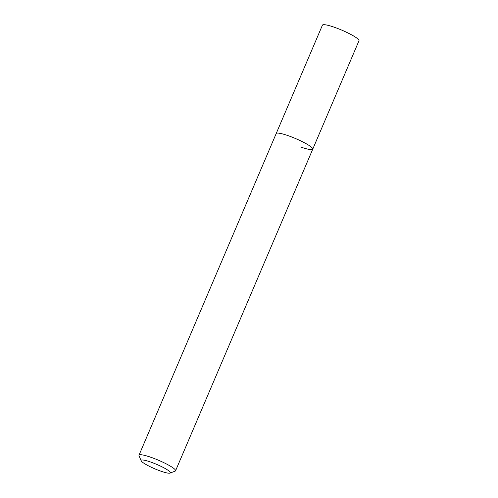 <?xml version="1.0" encoding="UTF-8"?>
<svg xmlns="http://www.w3.org/2000/svg" width="498" height="498" viewBox="0 0 498 498"><rect width="100%" height="100%" fill="white"/><g stroke="black" fill="none" stroke-linecap="round" stroke-linejoin="round"><path stroke-width="0.75" d="M160.904 471.183A15.899 2.403 23.1 0 1 141.152 460.775A15.899 2.403 23.1 0 1 150.589 462.013A15.899 2.403 23.1 0 1 165.348 468.612A15.899 2.403 23.1 0 1 170.055 473.1A15.899 2.403 23.1 0 1 160.904 471.183M141.152 460.775L139.042 455.701A19.87 3.007 23.1 0 1 139.01 455.184A19.87 3.007 23.1 0 1 150.838 457.257A19.87 3.007 23.1 0 1 175.564 470.778A19.87 3.007 23.1 0 1 175.172 471.114L170.055 473.1M139.01 455.184L276.191 133.564A19.87 3.007 23.1 0 1 288.025 135.63A19.87 3.007 23.1 0 1 312.75 149.157A19.87 3.007 23.1 0 1 300.916 147.091M276.191 133.564A19.87 3.007 23.1 0 1 288.025 135.63A19.87 3.007 23.1 0 1 312.75 149.157L358.99 40.749A19.87 3.007 23.1 0 0 334.264 27.222A19.87 3.007 23.1 0 0 322.436 25.155L276.191 133.564M175.564 470.778L312.75 149.157"/></g></svg>
